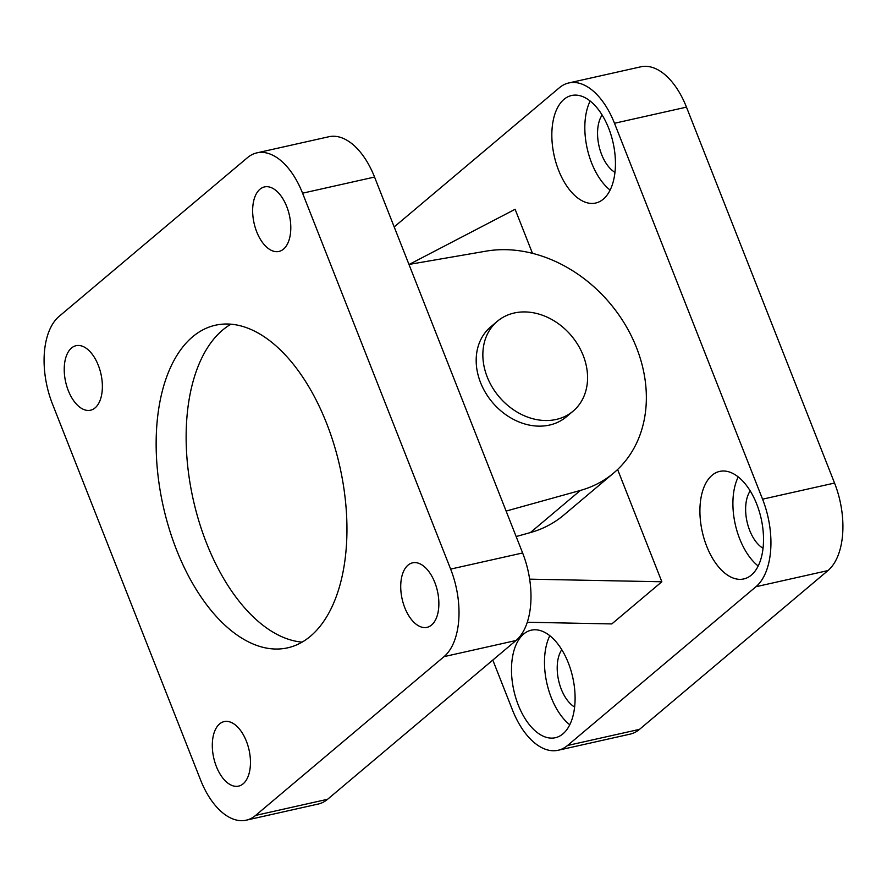 <?xml version="1.0" encoding="UTF-8"?>
<svg xmlns="http://www.w3.org/2000/svg" width="887" height="887" viewBox="0 0 887 887"><rect width="100%" height="100%" fill="white"/><g stroke="black" fill="none" stroke-linecap="round" stroke-linejoin="round"><path stroke-width="1.33" d="M394.194 226.928L559.398 87.724A67.955 37.21 77.4 0 1 568.778 82.957A67.955 37.21 77.4 0 1 614.491 123.271L762.565 499.181A67.955 37.21 77.4 0 1 755.957 586.717L567.536 745.49A67.955 37.21 77.4 0 1 558.156 750.258A67.955 37.21 77.4 0 1 512.453 709.944L492.806 660.072M614.491 123.271L686.471 107.139A67.955 37.21 -102.6 0 0 640.758 66.824L568.778 82.957M686.471 107.139L834.545 483.049L762.565 499.181M755.957 586.717L827.937 570.585A67.955 37.21 -102.6 0 0 834.545 483.049M827.937 570.585L639.516 729.358L567.536 745.49M558.156 750.258L630.136 734.126A67.955 37.21 -102.6 0 0 639.516 729.358M738.228 476.951A55.094 30.169 -102.6 0 0 758.197 566.006M750.191 490.921A33.063 18.106 -102.6 0 0 747.042 521.744A33.063 18.106 -102.6 0 0 763.042 548.277M712.061 475.277A55.094 30.169 77.4 0 1 719.667 471.407A55.094 30.169 77.4 0 1 761.157 518.585A55.094 30.169 77.4 0 1 743.761 578.945A55.094 30.169 77.4 0 1 704.223 539.152A55.094 30.169 77.4 0 1 712.061 475.277M549.807 635.724A55.094 30.169 -102.6 0 0 569.776 724.779M561.77 649.694A33.063 18.106 -102.6 0 0 558.622 680.517A33.063 18.106 -102.6 0 0 574.621 707.039M523.64 634.05A55.094 30.169 77.4 0 1 531.246 630.18A55.094 30.169 77.4 0 1 572.736 677.346A55.094 30.169 77.4 0 1 555.351 737.718A55.094 30.169 77.4 0 1 515.802 697.914A55.094 30.169 77.4 0 1 523.64 634.05M590.154 101.04A55.094 30.169 -102.6 0 0 610.123 190.106M602.118 115.011A33.063 18.106 -102.6 0 0 598.969 145.834A33.063 18.106 -102.6 0 0 614.968 172.366M563.988 99.366A55.094 30.169 77.4 0 1 571.594 95.508A55.094 30.169 77.4 0 1 613.083 142.674A55.094 30.169 77.4 0 1 595.687 203.034A55.094 30.169 77.4 0 1 556.149 163.241A55.094 30.169 77.4 0 1 563.988 99.366M617.618 469.5L661.846 581.772L529.661 579.156M409.24 264.404L515.114 209.288L532.466 253.338M527.299 622.253L611.819 623.927L661.846 581.772M514.238 313A58.775 47.299 -130.1 0 1 578.124 345.198A58.775 47.299 -130.1 0 1 573.08 411.169A58.775 47.299 -130.1 0 1 499.037 396.7A58.775 47.299 -130.1 0 1 497.341 321.282A58.775 47.299 -130.1 0 1 514.238 313M573.08 411.169L566.405 416.79A58.775 47.299 -130.1 0 1 492.374 402.321A58.775 47.299 -130.1 0 1 490.666 326.904L497.341 321.282M327.602 799.276L255.622 815.408A67.955 37.21 77.4 0 1 246.242 820.176L318.222 804.043A67.955 37.21 -102.6 0 0 327.602 799.276L516.023 640.503A67.955 37.21 -102.6 0 0 522.62 552.967L374.547 177.056A67.955 37.21 -102.6 0 0 328.844 136.742L256.864 152.874A67.955 37.21 77.4 0 1 302.567 193.189L374.547 177.056M522.62 552.967L450.64 569.099A67.955 37.21 77.4 0 1 444.043 656.635L516.023 640.503M255.622 815.408L444.043 656.635M450.64 569.099L302.567 193.189M246.242 820.176A67.955 37.21 77.4 0 1 200.529 779.861L52.455 403.951A67.955 37.21 77.4 0 1 59.063 316.415L247.484 157.642A67.955 37.21 77.4 0 1 256.864 152.874M219.588 723.925A33.063 18.106 77.4 0 1 224.145 721.608A33.063 18.106 77.4 0 1 249.047 749.914A33.063 18.106 77.4 0 1 238.603 786.126A33.063 18.106 77.4 0 1 214.887 762.255A33.063 18.106 77.4 0 1 219.588 723.925M259.924 189.253A33.063 18.106 77.4 0 1 264.492 186.924A33.063 18.106 77.4 0 1 289.384 215.231A33.063 18.106 77.4 0 1 278.95 251.442A33.063 18.106 77.4 0 1 255.234 227.571A33.063 18.106 77.4 0 1 259.924 189.253M71.514 348.014A33.063 18.106 77.4 0 1 76.071 345.697A33.063 18.106 77.4 0 1 100.963 374.004A33.063 18.106 77.4 0 1 90.529 410.215A33.063 18.106 77.4 0 1 66.813 386.344A33.063 18.106 77.4 0 1 71.514 348.014M408.009 565.152A33.063 18.106 77.4 0 1 412.566 562.835A33.063 18.106 77.4 0 1 437.457 591.141A33.063 18.106 77.4 0 1 427.024 627.353A33.063 18.106 77.4 0 1 403.308 603.482A33.063 18.106 77.4 0 1 408.009 565.152M192.579 336.827A165.292 90.507 77.4 0 1 215.397 325.23A165.292 90.507 77.4 0 1 339.865 466.739A165.292 90.507 77.4 0 1 287.698 647.82A165.292 90.507 77.4 0 1 169.084 528.441A165.292 90.507 77.4 0 1 192.579 336.827M230.919 324.21A165.292 90.507 -102.6 0 0 222.57 330.108A165.292 90.507 -102.6 0 0 195.284 508.184A165.292 90.507 -102.6 0 0 302.179 642.121M516.156 536.535L530.359 532.588A132.241 106.418 49.9 0 0 563.722 515.114L613.749 472.959A132.241 106.418 -130.1 0 1 580.375 490.433L506.122 511.067M408.974 264.448L486.12 251.143A132.241 106.418 -130.1 0 1 626.555 326.993A132.241 106.418 -130.1 0 1 613.749 472.959M580.375 490.433L530.359 532.588"/></g></svg>

